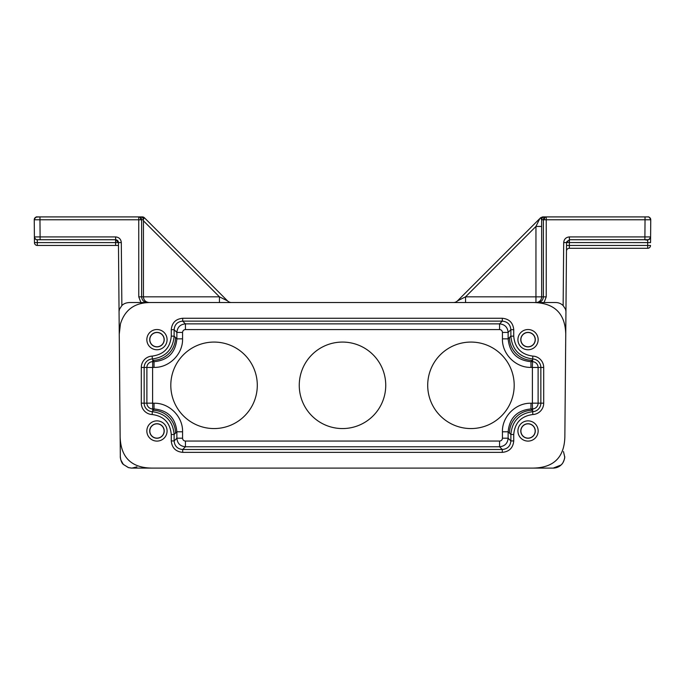 <?xml version="1.0" encoding="UTF-8"?>
<svg xmlns="http://www.w3.org/2000/svg" width="685" height="685" viewBox="0 0 685 685"><rect width="100%" height="100%" fill="white"/><g stroke="black" fill="none" stroke-linecap="round" stroke-linejoin="round"><path stroke-width="1.03" d="M37.255 239.896L37.307 242.593L34.447 242.618L34.25 219.782L39.961 219.782L40.107 236.916L34.396 236.916A2.851 2.851 -123.9 0 0 37.255 239.741A2.851 2.851 0 0 1 34.396 236.916A2.851 2.851 0 0 0 37.255 239.741L115.602 239.741C117.332 239.913 118.282 240.855 118.454 242.584L115.602 239.741L115.602 242.593L121.305 242.567L121.861 305.578C123.728 303.601 126.425 302.59 129.97 302.539L555.03 302.539C558.215 302.427 560.921 303.438 563.138 305.578L565.562 309.277L565.947 311.461L565.75 334.212C565.245 313.773 554.781 303.215 534.351 302.539M131.631 468.095L131.708 468.095A11.414 11.414 35.6 0 0 131.725 468.095L131.725 468.095A11.414 11.414 35.6 0 1 131.708 468.095L151.548 468.095L131.477 468.095L128.583 467.649L123.411 464.481C120.62 462.452 120.063 455.508 120.32 456.775A11.414 11.414 35.6 0 0 120.432 458.222A11.414 11.414 35.6 0 1 120.32 456.775L120.149 436.97C120.817 457.349 131.28 467.727 151.548 468.095L533.452 468.095C553.805 467.632 564.269 457.263 564.851 436.97L565.75 334.212M118.454 242.653L120.149 436.97M118.479 245.453L37.307 245.453L37.307 242.593L115.602 242.593L115.602 245.453L37.307 245.453A2.851 2.851 0 0 1 34.447 242.618L34.396 236.916C35.14 239.039 36.151 239.981 37.444 239.741M35.295 244.622A2.851 2.851 -45.3 0 0 37.307 245.453A2.851 2.851 -45.3 0 1 35.295 244.622L35.295 244.622M40.107 239.741L40.107 236.916L115.602 236.916C119.044 237.241 120.954 239.125 121.305 242.567M119.053 311.461L119.438 309.277L121.861 305.578M140.742 219.765L143.439 219.765L143.439 296.828C143.653 300.176 145.528 302.085 149.047 302.539L140.922 302.539L138.764 296.836M539.84 302.539L535.953 302.539A5.711 5.711 90 0 0 541.664 296.828L541.638 219.757L540.619 217.744L457.494 300.869L465.569 296.828L465.569 302.539M231.23 302.539L453.453 302.539A5.711 5.711 0 0 0 457.494 300.869L456.715 301.511L457.494 300.869A5.711 5.711 0 0 1 457.075 301.246A5.711 5.711 0 0 0 457.494 300.869M459.036 302.539L461.81 302.539L459.036 302.539M461.142 302.539L459.224 302.539M456.553 302.539L454.883 302.539L456.553 302.539M453.77 302.539L455.148 302.539M227.925 301.246A5.711 5.711 0 0 1 227.506 300.869L219.431 296.828L219.431 302.539L229.107 302.539M229.852 302.539L231.547 302.539A5.711 5.711 0 0 1 227.506 300.869L144.381 217.744A2.851 2.851 0 0 0 142.369 216.905L143.448 218.686L144.681 218.044M225.785 302.539L223.815 302.539M228.447 302.539L230.117 302.539L228.447 302.539M541.972 302.539L542.46 302.539M537.674 302.539C541.133 302.196 543.042 300.295 543.385 296.828L543.393 219.757L544.25 219.782M544.078 302.539L546.236 296.836M546.253 216.905A2.851 2.004 -90 0 0 544.25 219.765L546.245 219.782L546.253 216.905A2.851 2.851 90 0 0 543.393 219.757L541.638 219.757A2.851 2.851 -90 0 1 544.489 216.905L647.899 216.905L645.039 216.905L645.039 219.782L650.75 219.782L650.604 236.77L650.741 220.433M544.489 216.905L542.631 216.905L544.489 216.905M622.948 216.905L595.83 216.905L622.948 216.905M540.619 217.744L542.631 216.905L540.619 217.744M541.664 226.444L535.953 226.444L539.84 218.515M650.587 238.5L650.553 242.618L650.604 236.916L644.893 236.916L645.039 219.782L546.245 219.782L546.236 296.853L465.569 296.828L535.953 226.444L535.953 302.539M138.404 216.905L135.947 216.905M143.439 220.827L219.431 296.828L141.615 296.828L141.607 219.765A2.851 2.851 -90 0 0 138.747 216.905L142.369 216.905M140.75 219.765L140.759 219.765A2.851 2.004 -90 0 0 138.747 216.905L37.101 216.905L39.961 216.905L39.961 219.782L140.75 219.782M36.082 217.094L39.961 216.905L37.238 216.905C36.314 216.486 35.32 217.445 34.25 219.782A2.851 2.851 -56.3 0 1 37.101 216.905L35.175 217.659A2.851 2.851 -1.6 0 0 34.592 218.404L34.438 218.746M140.511 216.905L138.798 216.905M62.052 216.905L89.17 216.905L62.052 216.905M140.588 216.905A2.851 2.851 -90 0 1 143.439 219.765L143.448 218.686M138.747 216.905L138.764 296.853L141.615 296.828C141.958 300.295 143.867 302.196 147.326 302.539M34.404 237.9L34.43 240.855M34.447 242.002L34.447 242.618M34.798 218.078L35.474 217.419M131.708 468.095L131.708 468.095A11.414 11.414 35.6 0 1 130.963 468.069A11.414 11.414 35.6 0 0 131.708 468.095L128.335 467.572L123.309 464.379L120.783 459.875L120.32 456.775M119.25 334.212L120.432 323.971C124.893 309.594 134.971 302.445 150.649 302.539M517.92 430.985A10.112 10.112 0 0 1 528.032 420.873A10.112 10.112 0 0 1 538.153 430.985A10.112 10.112 0 0 1 528.032 441.097A10.112 10.112 0 0 1 517.92 430.985M517.92 339.649A10.112 10.112 0 0 1 528.032 329.528A10.112 10.112 0 0 1 538.153 339.649A10.112 10.112 0 0 1 528.032 349.761A10.112 10.112 0 0 1 517.92 339.649M146.847 430.985A10.112 10.112 0 0 1 156.968 420.873A10.112 10.112 0 0 1 167.08 430.985A10.112 10.112 0 0 1 156.968 441.097A10.112 10.112 0 0 1 146.847 430.985M167.08 339.649A10.112 10.112 0 0 1 156.968 349.761A10.112 10.112 0 0 1 146.847 339.649A10.112 10.112 0 0 1 156.968 329.528A10.112 10.112 0 0 1 167.08 339.649M570.939 239.741L644.893 239.741L644.893 236.916L569.398 236.916C565.956 237.241 564.055 239.133 563.695 242.576L566.546 242.567A2.851 2.021 180 0 1 569.398 240.581L569.398 239.741L647.745 239.741A2.851 2.851 121.5 0 0 650.604 236.916A2.851 2.851 0 0 1 647.745 239.741L647.693 242.593L647.745 239.741L569.398 239.741L566.546 242.567L565.947 311.461M553.403 468.095A11.414 11.414 -54 0 0 554.233 468.052A11.414 11.414 -54 0 1 553.403 468.095L553.266 468.095A11.414 11.414 -54 0 0 553.352 468.095A11.414 11.414 -54 0 1 553.257 468.095L561.092 464.978C565.048 461.493 564.817 454.943 564.68 456.784L564.68 456.775A11.414 11.414 -54 0 1 564.671 456.929L564.68 456.784A11.414 11.414 -54 0 1 564.671 456.929L564.671 456.904M566.486 249.083L566.504 246.994M566.512 246.883L566.486 249.16M569.372 245.453L647.667 245.453L647.667 248.304A2.851 2.851 0 0 0 650.527 245.478L647.667 245.453L647.693 242.593L566.546 242.567L566.521 245.427L569.372 245.453L569.329 248.304L569.398 240.581M569.329 248.304L647.667 248.304L569.329 248.304A2.851 2.851 0 0 0 566.469 251.138A2.851 2.851 0 0 1 569.329 248.304M650.553 242.618L650.604 236.89L650.553 242.618L647.693 242.593M647.745 239.741A2.851 2.851 0 0 0 650.604 236.916L650.604 236.77M553.463 468.095L533.452 468.095M152.181 414.528L152.301 411.676C165.633 413.483 172.911 421.087 174.127 434.487L176.867 431.781L182.57 431.781L182.57 438.203L176.867 438.203L174.127 440.943C174.632 446.149 177.492 449 182.69 449.506L185.429 446.766L185.429 441.054L499.571 441.054L499.571 446.766C504.776 446.26 507.628 443.401 508.133 438.203L508.133 431.781C509.494 417.91 517.106 410.298 530.969 408.945L532.313 408.945A5.788 5.788 0 0 0 538.11 403.157L538.11 367.477A5.788 5.788 0 0 0 532.313 361.689L530.969 361.689C517.106 360.327 509.494 352.715 508.133 338.852L508.133 332.43C507.628 327.224 504.776 324.373 499.571 323.868L185.429 323.868C180.223 324.373 177.372 327.224 176.867 332.43L176.867 338.852C175.506 352.724 167.893 360.327 154.031 361.689L152.686 361.689A5.788 5.788 0 0 0 146.89 367.477L146.89 403.157L144.15 403.157A8.528 8.528 0 0 0 152.301 411.676L154.031 408.945C167.893 410.298 175.506 417.91 176.867 431.781L176.867 438.203C177.372 443.401 180.223 446.26 185.429 446.766L499.571 446.766L502.31 449.506C507.517 448.992 510.368 446.14 510.873 440.943L513.733 440.943L513.733 434.487C514.795 422.773 521.157 416.12 532.819 414.528A11.38 11.38 0 0 0 543.702 403.157L543.702 367.477A11.38 11.38 0 0 0 532.819 356.106C521.157 354.513 514.795 347.86 513.733 336.147L513.733 329.69C513.048 322.755 509.238 318.945 502.31 318.268L182.69 318.268C175.754 318.953 171.944 322.763 171.267 329.69L171.267 336.147C170.205 347.86 163.843 354.513 152.181 356.106A11.38 11.38 0 0 0 141.298 367.477L141.298 403.157A11.38 11.38 0 0 0 152.181 414.528C163.843 416.12 170.205 422.773 171.267 434.487L171.267 440.943C171.952 447.879 175.762 451.68 182.69 452.357L502.31 452.357C509.246 451.68 513.056 447.87 513.733 440.943M499.571 441.054C501.309 440.892 502.259 439.933 502.43 438.203L502.43 431.781C501.985 416.591 515.779 402.797 530.969 403.234L532.399 403.157L532.399 367.477L540.85 367.477A8.528 8.528 0 0 0 532.699 358.957L532.313 367.391L530.969 367.391C515.779 367.836 501.985 354.042 502.43 338.852L502.43 332.43C502.259 330.692 501.309 329.742 499.571 329.571L185.429 329.571L185.429 323.868L182.69 321.128C177.483 321.633 174.632 324.493 174.127 329.69L174.127 336.147L176.867 338.852L182.57 338.852C183.015 354.042 169.221 367.836 154.031 367.391L152.601 367.477L152.601 403.157L154.031 403.234C169.221 402.797 183.015 416.591 182.57 431.781M171.267 336.147L174.127 336.147C172.911 349.547 165.633 357.15 152.301 358.957L154.031 361.689L154.031 367.391M532.819 356.106L532.699 358.957C519.367 357.15 512.089 349.547 510.873 336.147L508.133 338.852L502.43 338.852M502.43 438.203L508.133 438.203L510.873 440.943L510.873 434.487L508.133 431.781L502.43 431.781M385.741 385.312A43.241 43.241 0 0 1 342.5 428.562A43.241 43.241 0 0 1 299.259 385.312A43.241 43.241 0 0 1 342.5 342.072A43.241 43.241 0 0 1 385.741 385.312M514.195 385.312A43.241 43.241 0 0 1 470.946 428.562A43.241 43.241 0 0 1 427.705 385.312A43.241 43.241 0 0 1 470.946 342.072A43.241 43.241 0 0 1 514.195 385.312M257.295 385.312A43.241 43.241 0 0 1 214.054 428.562A43.241 43.241 0 0 1 170.805 385.312A43.241 43.241 0 0 1 214.054 342.072A43.241 43.241 0 0 1 257.295 385.312M513.733 434.487L510.873 434.487C512.089 421.087 519.367 413.483 532.699 411.676L532.313 403.234M513.733 336.147L510.873 336.147L510.873 329.69C510.368 324.484 507.508 321.633 502.31 321.128L182.69 321.128L182.69 318.268M520.78 430.985A7.252 7.252 0 0 1 528.032 423.732A7.252 7.252 0 0 1 535.293 430.985A7.252 7.252 0 0 1 528.032 438.246A7.252 7.252 0 0 1 520.78 430.985M520.9 430.985A7.133 7.133 0 0 0 528.032 438.126A7.133 7.133 0 0 0 535.173 430.985A7.133 7.133 0 0 0 528.032 423.852A7.133 7.133 0 0 0 520.9 430.985M149.827 430.985A7.133 7.133 0 0 0 156.968 438.126A7.133 7.133 0 0 0 164.1 430.985A7.133 7.133 0 0 0 156.968 423.852A7.133 7.133 0 0 0 149.827 430.985M149.827 339.649A7.133 7.133 0 0 0 156.968 346.781A7.133 7.133 0 0 0 164.1 339.649A7.133 7.133 0 0 0 156.968 332.508A7.133 7.133 0 0 0 149.827 339.649M520.9 339.649A7.133 7.133 0 0 0 528.032 346.781A7.133 7.133 0 0 0 535.173 339.649A7.133 7.133 0 0 0 528.032 332.508A7.133 7.133 0 0 0 520.9 339.649M164.22 430.985A7.252 7.252 0 0 1 156.968 438.246A7.252 7.252 0 0 1 149.707 430.985A7.252 7.252 0 0 1 156.968 423.732A7.252 7.252 0 0 1 164.22 430.985M164.22 339.649A7.252 7.252 0 0 1 156.968 346.901A7.252 7.252 0 0 1 149.707 339.649A7.252 7.252 0 0 1 156.968 332.388A7.252 7.252 0 0 1 164.22 339.649M535.293 339.649A7.252 7.252 0 0 1 528.032 346.901A7.252 7.252 0 0 1 520.78 339.649A7.252 7.252 0 0 1 528.032 332.388A7.252 7.252 0 0 1 535.293 339.649M63.482 239.741L87.748 239.741M115.602 236.916L115.602 239.741M231.547 302.539A5.711 5.711 0 0 1 227.506 300.869L228.276 301.511L227.506 300.869M569.398 239.741L569.398 236.916M650.75 219.782C649.663 217.445 648.686 216.486 647.822 216.905L645.039 216.905L647.822 216.905C648.661 216.477 649.637 217.436 650.75 219.782A2.851 2.851 41.8 0 0 647.899 216.905A2.851 2.851 33.3 0 1 649.825 217.659M563.138 305.578L563.695 242.576M182.69 452.357L182.69 449.506L502.31 449.506L502.31 452.357M171.267 434.487L174.127 434.487L174.127 440.943L171.267 440.943M182.57 438.203C182.741 439.933 183.691 440.892 185.429 441.054M185.429 329.571C183.691 329.742 182.741 330.692 182.57 332.43L176.867 332.43L174.127 329.69L171.267 329.69M182.57 332.43L182.57 338.852M152.601 367.477L144.15 367.477A8.528 8.528 0 0 1 152.301 358.957L152.181 356.106M141.298 403.157L144.15 403.157L144.15 367.477L141.298 367.477M152.686 367.391L152.686 360.336A22.836 22.828 135 0 0 175.514 337.508M509.486 337.508A22.836 22.828 -135 0 0 532.313 360.336L530.969 361.689L530.969 367.391M502.43 332.43L508.133 332.43L510.873 329.69L513.733 329.69M152.601 403.157L146.89 403.157A5.788 5.788 0 0 0 152.686 408.945L154.031 408.945L154.031 403.234M152.686 403.234L152.686 410.289A22.836 22.828 45 0 1 175.514 433.125M509.486 433.125A22.836 22.828 -45 0 1 532.313 410.289L530.969 408.945L530.969 403.234M532.399 403.157L540.85 403.157A8.528 8.528 0 0 1 532.699 411.676L532.819 414.528M543.702 367.477L540.85 367.477L540.85 403.157L543.702 403.157M502.31 318.268L502.31 321.128L499.571 323.868L499.571 329.571M118.454 242.593A2.851 2.851 0 0 0 118.454 242.567A2.851 2.021 0 0 0 115.602 240.581M460.397 302.539L459.969 302.539M149.047 302.539L147.361 302.539M225.964 302.539L223.387 302.539M34.592 218.404L35.192 217.642M131.965 468.095L136.931 466.845L131.965 468.095M644.893 239.741C647.573 240.615 649.474 239.673 650.604 236.916M539.258 468.095L553.266 468.095C557.325 467.983 560.51 466.254 562.83 462.906C564.329 459.763 564.945 457.726 564.68 456.809L563.472 451.578M34.43 240.409L34.421 238.962"/></g></svg>
